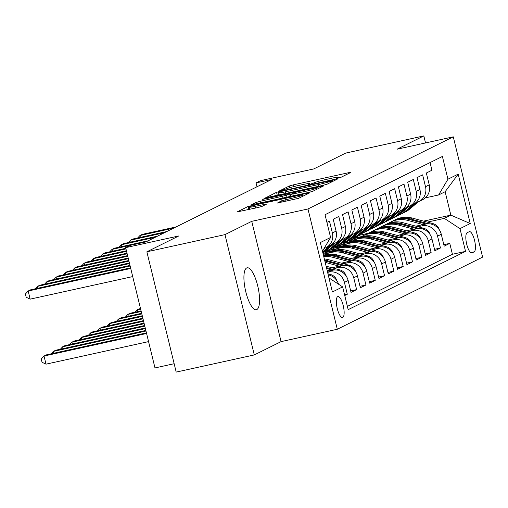 <?xml version="1.0" encoding="UTF-8"?>
<svg xmlns="http://www.w3.org/2000/svg" width="508" height="508" viewBox="0 0 508 508"><rect width="100%" height="100%" fill="white"/><g stroke="black" fill="none" stroke-linecap="round" stroke-linejoin="round"><path stroke-width="0.76" d="M338.137 178.124L340.925 177.336L350.634 172.517L348.482 172.733L293.287 184.868L289.306 185.998L279.597 190.824L285.147 189.255A10.535 0.756 -13.7 0 1 297.885 185.642L302.482 184.633A10.535 0.756 -13.7 0 1 309.791 183.591A10.535 0.756 -13.7 0 1 309.372 183.928L308.019 184.626L309.62 184.398L313.665 182.982A10.535 0.756 -13.7 0 1 326.403 179.375L331 178.359A10.535 0.756 -13.7 0 1 338.309 177.317A10.535 0.756 -13.7 0 1 337.89 177.654L336.537 178.352L338.137 178.124M256.807 309.569A21.469 6.477 77.6 0 0 257.886 286.588A21.469 6.477 77.6 0 0 247.129 267.792A21.469 6.477 77.6 0 0 246.666 267.957A21.469 6.477 77.6 0 0 245.593 290.938A21.469 6.477 77.6 0 0 256.349 309.734A21.469 6.477 77.6 0 0 256.807 309.569M342.773 317.436A10.738 3.238 77.6 0 0 343.306 305.943A10.738 3.238 77.6 0 0 337.928 296.545A10.738 3.238 77.6 0 0 337.699 296.628A10.738 3.238 77.6 0 0 337.16 308.121A10.738 3.238 77.6 0 0 342.538 317.513A10.738 3.238 77.6 0 0 342.773 317.436M277.044 203.067L298.66 198.317L309.448 192.957L307.296 193.18L248.12 206.445L237.198 211.906L258.191 207.467L262.172 206.337L266.922 203.943L255.359 206.305A8.807 0.629 -13.7 0 1 249.25 207.181A8.807 0.629 -13.7 0 1 260.248 203.879L296.589 195.891A8.807 0.629 -13.7 0 1 302.704 195.015A8.807 0.629 -13.7 0 1 291.7 198.317L281.661 200.774L277.076 203.206M425.533 142.939L423.824 135.909L345.719 153.079L313.823 168.916L260.712 180.594L256.057 182.905L271.672 179.476L145.936 241.897L130.315 245.332L125.66 247.644L154.984 367.932L174.149 363.715M224.968 234.626L254.292 354.921L281.07 341.624L251.746 221.336L224.968 234.626L146.869 251.803L178.765 235.966L125.66 247.644M251.746 221.336L307.975 208.972L453.276 136.836L482.6 257.131L337.299 329.26L307.975 208.972M423.824 135.909L397.046 149.206L453.276 136.836M323.113 185.331L327.095 184.201L337.884 178.848L335.731 179.064L280.537 191.205L276.555 192.329L265.633 197.79L323.113 185.331M323.666 185.903L312.877 191.256L308.896 192.386L251.416 204.851L256.165 202.451L260.147 201.32L286.512 195.275L289.706 193.65L287.426 193.973L264.116 199.098L262.522 199.326L265.398 198.463L323.666 185.903M254.292 354.921L176.193 372.091L146.869 251.803M344.735 295.516L347.307 294.24L344.57 294.843M327.609 272.371L328.752 272.117A13.418 12.757 63.6 0 1 344.418 282.372L348.139 280.524L351.034 292.392L356.622 289.617L350.679 290.925M334.162 268.351L338.061 267.494A13.418 12.757 63.6 0 1 353.727 277.749L357.454 275.901L360.35 287.769L365.938 284.994L359.988 286.302M343.471 263.728L347.377 262.871A13.418 12.757 63.6 0 1 363.042 273.126L366.77 271.278L369.659 283.147L375.253 280.372L369.303 281.68M352.787 259.105L356.692 258.248A13.418 12.757 63.6 0 1 372.358 268.503L376.085 266.656L378.974 278.517L384.562 275.749L378.619 277.05M362.102 254.483L366.008 253.625A13.418 12.757 63.6 0 1 381.673 263.881L385.394 262.033L388.29 273.895L393.878 271.12L387.934 272.428M371.418 249.86L375.317 248.996A13.418 12.757 63.6 0 1 390.989 259.258L394.71 257.404L397.605 269.272L403.193 266.497L397.243 267.805M380.727 245.231L384.632 244.373A13.418 12.757 63.6 0 1 400.298 254.629L404.025 252.781L406.921 264.649L412.509 261.874L406.559 263.182M390.042 240.608L393.948 239.751A13.418 12.757 63.6 0 1 409.613 250.006L413.341 248.158L416.23 260.026L421.818 257.251L415.874 258.559M399.358 235.985L403.263 235.128A13.418 12.757 63.6 0 1 418.929 245.383L422.656 243.535L425.545 255.403L431.133 252.628L425.19 253.936M408.673 231.362L412.572 230.505A13.418 12.757 63.6 0 1 428.244 240.76L431.965 238.912L434.861 250.774L440.449 248.006L437.553 236.137A13.418 12.757 -116.4 0 0 421.888 225.882L417.989 226.739M434.505 249.307L440.449 248.006M430.066 162.573L431.933 170.231L426.339 173.006L429.235 184.868A13.418 12.757 -116.4 0 1 422.707 199.638L418.979 201.486A13.418 12.757 -116.4 0 0 425.507 186.722L422.618 174.854L417.03 177.629L419.919 189.497A13.418 12.757 -116.4 0 1 413.391 204.26L409.664 206.108A13.418 12.757 63.6 0 1 406.87 207.093L406.686 207.137M409.664 206.108A13.418 12.757 63.6 0 0 416.198 191.345L413.302 179.476L407.714 182.251L410.604 194.119A13.418 12.757 -116.4 0 1 404.076 208.883L400.355 210.737A13.418 12.757 63.6 0 1 397.554 211.722L397.377 211.76M400.355 210.737A13.418 12.757 63.6 0 0 406.883 195.967L403.987 184.099L398.399 186.874L401.295 198.742A13.418 12.757 -116.4 0 1 394.76 213.512L391.039 215.36A13.418 12.757 63.6 0 1 388.239 216.344L388.061 216.383M391.039 215.36A13.418 12.757 63.6 0 0 397.567 200.59L394.672 188.722L389.084 191.497L391.979 203.365A13.418 12.757 -116.4 0 1 385.451 218.135L381.724 219.983A13.418 12.757 63.6 0 1 378.93 220.967L378.746 221.005M381.724 219.983A13.418 12.757 63.6 0 0 388.252 205.213L385.362 193.351L379.774 196.126L382.664 207.988A13.418 12.757 -116.4 0 1 376.136 222.758L372.408 224.606A13.418 12.757 63.6 0 1 369.614 225.59L369.43 225.628M372.408 224.606A13.418 12.757 63.6 0 0 378.936 209.842L376.047 197.974L370.459 200.749L373.348 212.611A13.418 12.757 -116.4 0 1 366.82 227.381L363.093 229.229A13.418 12.757 63.6 0 1 360.299 230.213L360.121 230.257M363.093 229.229A13.418 12.757 63.6 0 0 369.627 214.465L366.732 202.597L361.144 205.372L364.039 217.24A13.418 12.757 -116.4 0 1 357.505 232.004L353.784 233.851A13.418 12.757 63.6 0 1 350.984 234.836L350.806 234.88M353.784 233.851A13.418 12.757 63.6 0 0 360.312 219.088L357.416 207.22L351.828 209.994L354.724 221.863A13.418 12.757 -116.4 0 1 348.196 236.626L344.468 238.481A13.418 12.757 63.6 0 1 341.668 239.465L341.49 239.503M344.468 238.481A13.418 12.757 63.6 0 0 350.996 223.711L348.107 211.842L342.513 214.617L345.408 226.485A13.418 12.757 -116.4 0 1 338.88 241.249L335.153 243.103A13.418 12.757 63.6 0 1 332.359 244.088L332.175 244.126M335.153 243.103A13.418 12.757 63.6 0 0 341.681 228.333L338.792 216.465L333.204 219.24L336.093 231.108A13.418 12.757 -116.4 0 1 329.565 245.878L325.838 247.726A13.418 12.757 63.6 0 1 324.104 248.425M325.838 247.726A13.418 12.757 63.6 0 0 332.372 232.956L329.476 221.094L326.904 222.371M348.139 280.524A13.418 12.757 -116.4 0 0 332.473 270.269L327.368 271.393M357.454 275.901A13.418 12.757 -116.4 0 0 341.789 265.646L332.054 267.786M366.77 271.278A13.418 12.757 -116.4 0 0 351.104 261.023L341.363 263.163M376.085 266.656A13.418 12.757 -116.4 0 0 360.42 256.394L350.679 258.54M385.394 262.033A13.418 12.757 -116.4 0 0 369.729 251.771L359.994 253.911M394.71 257.404A13.418 12.757 -116.4 0 0 379.044 247.148L369.31 249.288M404.025 252.781A13.418 12.757 -116.4 0 0 388.36 242.526L378.619 244.666M413.341 248.158A13.418 12.757 -116.4 0 0 397.675 237.903L387.934 240.043M327.876 253.251L323.196 254.279M324.333 255.06L323.437 255.257M422.656 243.535A13.418 12.757 -116.4 0 0 406.984 233.28L397.25 235.42M337.191 248.622L329.508 250.311L323.101 253.86M333.648 250.431L325.787 252.165M431.965 238.912A13.418 12.757 -116.4 0 0 416.3 228.651L406.565 230.797M346.507 243.999L338.823 245.688L330.829 250.025M342.957 245.809L335.102 247.536M469.202 231.712L467.15 232.727A10.401 3.137 77.6 0 0 466.63 243.859A10.401 3.137 77.6 0 0 471.843 252.965A10.401 3.137 77.6 0 0 472.065 252.882L474.11 251.866A10.401 3.137 77.6 0 0 474.631 240.735A10.401 3.137 77.6 0 0 469.424 231.629A10.401 3.137 77.6 0 0 469.202 231.712M328.968 277.94L342.633 286.887L348.183 309.645L465.538 251.384L459.988 228.625L444.322 218.37L427.298 222.117M342.633 286.887L332.391 291.973L320.345 242.557L330.587 237.471L325.037 214.713L442.398 156.451L447.942 179.21L458.191 174.123L470.237 223.539L459.988 228.625M352.273 241.186L344.411 242.913L348.139 241.065L355.822 239.376M347.389 306.407L452.418 254.273L449.764 243.376L444.176 246.151L441.281 234.29A13.418 12.757 -116.4 0 0 425.615 224.028L415.881 226.168M416.001 202.514L416.185 202.47A13.418 12.757 -116.4 0 0 418.979 201.486M428.244 240.76L431.133 252.628M418.929 245.383L421.818 257.251M409.613 250.006L412.509 261.874M400.298 254.629L403.193 266.497M390.989 259.258L393.878 271.12M381.673 263.881L384.562 275.749M372.358 268.503L375.253 280.372M363.042 273.126L365.938 284.994M353.727 277.749L356.622 289.617M344.418 282.372L347.307 294.24M361.588 236.563L353.727 238.29L360.248 235.052L367.919 233.369M444.322 218.37L450.844 215.132L445.135 191.726L438.62 194.964L447.942 179.21M423.608 221.12L450.844 215.132L470.237 223.539M425.317 197.885L438.62 194.964M281.07 341.624L337.299 329.26M256.057 182.905L256.997 186.76M360.248 235.052L360.083 234.366M344.411 242.913L344.494 243.243L340.144 245.402M353.727 238.29L353.809 238.614L349.46 240.773M353.809 238.614L360.712 237.096M443.814 244.685L449.764 243.376M452.418 254.273L465.538 251.384M344.494 243.243L351.396 241.719M335.178 247.866L342.081 246.348M325.863 252.489L332.772 250.971M338.569 284.226A13.418 12.757 -116.4 0 0 328.212 274.834M330.587 237.471L322.453 251.212M445.135 191.726L458.191 174.123M332.581 180.289L282.626 191.097L278.517 192.545A10.535 0.756 -13.7 0 0 278.092 192.881A10.535 0.756 -13.7 0 0 285.401 191.84L318.522 184.556A10.535 0.756 -13.7 0 0 331.26 180.95L332.581 180.289L332.842 181.35M290.379 196.393L291.109 196.234M305.759 191.294A8.807 0.629 -13.7 0 0 316.763 187.992A8.807 0.629 -13.7 0 0 310.655 188.868L297.847 191.681L293.872 192.811L290.671 194.437L305.759 191.294L306.172 192.983M439.344 229.857A8.89 8.452 -116.4 0 0 433.045 223.66L412.255 218.065A25.667 24.403 -116.4 0 0 395.522 219.659L393.751 220.542A25.667 24.403 -116.4 0 0 393.198 220.821M423.17 224.568L407.594 220.377A25.667 24.403 -116.4 0 0 390.868 221.971A25.667 24.403 -116.4 0 0 388.601 223.26M428.32 223.742L410.483 218.948A25.667 24.403 -116.4 0 0 393.751 220.542M390.868 221.971L392.633 221.094A25.667 24.403 63.6 0 1 409.365 219.5L425.952 223.958M413.595 204.159L405.352 211.176A25.667 24.403 63.6 0 1 400.615 214.306A25.667 24.403 63.6 0 1 398.221 215.329M418.319 201.79L410.007 208.864A25.667 24.403 63.6 0 1 405.27 211.995L403.498 212.871A25.667 24.403 -116.4 0 0 408.241 209.747L417.043 202.248M173.73 228.098L139.935 235.528L142.265 234.372L176.06 226.943M416.363 202.432L407.124 210.299A25.667 24.403 63.6 0 1 402.38 213.43L400.615 214.306M402.939 213.144A25.667 24.403 -116.4 0 0 403.498 212.871M137.687 237.954L139.935 235.528L140.386 237.363M430.035 234.48A8.89 8.452 -116.4 0 0 423.729 228.282L402.939 222.688A25.667 24.403 -116.4 0 0 386.207 224.282L384.442 225.165A25.667 24.403 -116.4 0 0 383.883 225.45M413.855 229.191L398.278 225.006A25.667 24.403 -116.4 0 0 381.552 226.593A25.667 24.403 -116.4 0 0 379.292 227.882M419.005 228.365L401.168 223.571A25.667 24.403 -116.4 0 0 384.442 225.165M381.552 226.593L383.324 225.717A25.667 24.403 63.6 0 1 400.05 224.123L416.636 228.587M420.719 239.103A8.89 8.452 -116.4 0 0 414.42 232.905L393.624 227.317A25.667 24.403 -116.4 0 0 376.898 228.911L375.126 229.787A25.667 24.403 -116.4 0 0 374.567 230.073M404.539 233.813L388.969 229.629A25.667 24.403 -116.4 0 0 372.237 231.223A25.667 24.403 -116.4 0 0 369.976 232.505M409.696 232.988L391.852 228.194A25.667 24.403 -116.4 0 0 375.126 229.787M372.237 231.223L374.009 230.34A25.667 24.403 63.6 0 1 390.735 228.746L407.321 233.21M140.475 308.426L137.16 309.797L140.627 309.035M134.906 312.223L137.16 309.797L137.605 311.633M411.404 243.726A8.89 8.452 -116.4 0 0 405.105 237.528L384.308 231.94A25.667 24.403 -116.4 0 0 367.582 233.534L365.811 234.41A25.667 24.403 -116.4 0 0 365.258 234.696M395.23 238.436L379.654 234.251A25.667 24.403 -116.4 0 0 362.922 235.845A25.667 24.403 -116.4 0 0 360.661 237.128M400.38 237.617L382.543 232.816A25.667 24.403 -116.4 0 0 365.811 234.41M362.922 235.845L364.693 234.963A25.667 24.403 63.6 0 1 381.425 233.369L398.012 237.833M141.072 310.871L130.175 313.265L127.845 314.42L141.224 311.48M125.597 316.846L127.845 314.42L128.289 316.255M402.088 248.349A8.89 8.452 -116.4 0 0 395.789 242.157L374.999 236.563A25.667 24.403 -116.4 0 0 358.267 238.157L356.495 239.033A25.667 24.403 -116.4 0 0 355.943 239.319M385.915 243.065L370.338 238.874A25.667 24.403 -116.4 0 0 353.612 240.468A25.667 24.403 -116.4 0 0 351.345 241.757M391.065 242.24L373.228 237.439A25.667 24.403 -116.4 0 0 356.495 239.033M353.612 240.468L355.378 239.592A25.667 24.403 63.6 0 1 372.11 237.998L388.696 242.456M141.668 313.315L120.86 317.887L118.529 319.043L141.815 313.925M116.281 321.469L118.529 319.043L118.98 320.878M404.285 208.782L396.037 215.805A25.667 24.403 63.6 0 1 391.3 218.929A25.667 24.403 63.6 0 1 388.906 219.951M409.004 206.413L400.698 213.493A25.667 24.403 63.6 0 1 395.954 216.618L394.189 217.494A25.667 24.403 -116.4 0 0 398.926 214.37L407.727 206.877M164.414 232.721L130.619 240.151L132.95 238.995L166.745 231.565M407.048 207.054L397.808 214.922A25.667 24.403 63.6 0 1 393.071 218.053L391.3 218.929M393.624 217.767A25.667 24.403 -116.4 0 0 394.189 217.494M128.372 242.576L130.619 240.151L131.07 241.986M394.97 213.404L386.721 220.428A25.667 24.403 63.6 0 1 381.984 223.552A25.667 24.403 63.6 0 1 379.59 224.58M399.688 211.042L391.382 218.116A25.667 24.403 63.6 0 1 386.645 221.24L384.874 222.117A25.667 24.403 -116.4 0 0 389.611 218.992L398.412 211.499M155.105 237.344L121.31 244.773L123.634 243.618L157.429 236.188M397.732 211.677L388.493 219.545A25.667 24.403 63.6 0 1 383.756 222.675L381.984 223.552M384.308 222.39A25.667 24.403 -116.4 0 0 384.874 222.117M119.056 247.199L121.31 244.773L121.755 246.609M385.655 218.027L377.412 225.05A25.667 24.403 63.6 0 1 372.669 228.175A25.667 24.403 63.6 0 1 370.281 229.203M390.373 215.665L382.067 222.739A25.667 24.403 63.6 0 1 377.33 225.863L375.558 226.746A25.667 24.403 -116.4 0 0 380.295 223.615L389.096 216.122M130.169 245.402L111.995 249.396L114.325 248.241L148.12 240.811M388.423 216.3L379.178 224.174A25.667 24.403 63.6 0 1 374.44 227.298L372.669 228.175M374.999 227.013A25.667 24.403 -116.4 0 0 375.558 226.746M109.741 251.828L111.995 249.396L112.439 251.231M376.339 222.65L368.097 229.673A25.667 24.403 63.6 0 1 363.36 232.804A25.667 24.403 63.6 0 1 360.966 233.826M381.064 220.288L372.751 227.362A25.667 24.403 63.6 0 1 368.014 230.486L366.243 231.369A25.667 24.403 -116.4 0 0 370.986 228.238L379.787 220.745M125.965 248.901L102.679 254.025L105.01 252.87L125.819 248.291M379.108 220.929L369.868 228.797A25.667 24.403 63.6 0 1 365.125 231.921L363.36 232.804M365.684 231.635A25.667 24.403 -116.4 0 0 366.243 231.369M100.432 256.451L102.679 254.025L103.13 255.854M392.773 252.971A8.89 8.452 -116.4 0 0 386.474 246.78L365.684 241.186A25.667 24.403 -116.4 0 0 348.952 242.78L347.186 243.656A25.667 24.403 -116.4 0 0 346.627 243.942M376.599 247.688L361.023 243.497A25.667 24.403 -116.4 0 0 344.297 245.091A25.667 24.403 -116.4 0 0 342.03 246.38M381.749 246.863L363.912 242.062A25.667 24.403 -116.4 0 0 347.186 243.656M344.297 245.091L346.069 244.215A25.667 24.403 63.6 0 1 362.795 242.621L379.381 247.079M142.265 315.76L111.544 322.51L109.22 323.666L142.411 316.37M106.966 326.098L109.22 323.666L109.664 325.501M367.03 227.279L358.781 234.296A25.667 24.403 63.6 0 1 354.044 237.426A25.667 24.403 63.6 0 1 351.65 238.449M371.748 224.911L363.442 231.985A25.667 24.403 63.6 0 1 358.699 235.115L356.934 235.991A25.667 24.403 -116.4 0 0 361.671 232.867L370.472 225.368M126.562 251.346L93.364 258.648L95.694 257.493L126.416 250.736M369.792 225.552L360.553 233.42A25.667 24.403 63.6 0 1 355.816 236.544L354.044 237.426M356.368 236.258A25.667 24.403 -116.4 0 0 356.934 235.991M91.116 261.074L93.364 258.648L93.815 260.477M383.464 257.6A8.89 8.452 -116.4 0 0 377.158 251.403L356.368 245.809A25.667 24.403 -116.4 0 0 339.642 247.402L337.871 248.285A25.667 24.403 -116.4 0 0 337.312 248.564M367.284 252.311L351.714 248.12A25.667 24.403 -116.4 0 0 334.982 249.714A25.667 24.403 -116.4 0 0 332.721 251.003M372.434 251.485L354.597 246.691A25.667 24.403 -116.4 0 0 337.871 248.285M334.982 249.714L336.753 248.837A25.667 24.403 63.6 0 1 353.479 247.244L370.065 251.701M142.862 318.205L102.229 327.133L99.905 328.295L143.008 318.814M97.65 330.721L99.905 328.295L100.349 330.124M357.715 231.902L349.466 238.919A25.667 24.403 63.6 0 1 344.729 242.049A25.667 24.403 63.6 0 1 342.335 243.072M362.433 229.533L354.127 236.607A25.667 24.403 63.6 0 1 349.39 239.738L347.618 240.614A25.667 24.403 -116.4 0 0 352.355 237.49L361.156 229.991M127.159 253.79L84.055 263.271L86.379 262.115L127.006 253.181M360.477 230.175L351.238 238.042A25.667 24.403 63.6 0 1 346.5 241.167L344.729 242.049M347.053 240.887A25.667 24.403 -116.4 0 0 347.618 240.614M81.801 265.697L84.055 263.271L84.499 265.106M374.148 262.223A8.89 8.452 -116.4 0 0 367.849 256.026L347.053 250.431A25.667 24.403 -116.4 0 0 330.327 252.025L328.555 252.908A25.667 24.403 -116.4 0 0 328.003 253.194M357.969 256.934L342.398 252.743A25.667 24.403 -116.4 0 0 325.666 254.337A25.667 24.403 -116.4 0 0 323.513 255.556M363.125 256.108L345.281 251.314A25.667 24.403 -116.4 0 0 328.555 252.908M325.666 254.337L327.438 253.46A25.667 24.403 63.6 0 1 344.164 251.866L360.75 256.33M143.453 320.65L92.92 331.762L90.589 332.918L143.605 321.259M88.335 335.344L90.589 332.918L91.034 334.747M348.399 236.525L340.157 243.548A25.667 24.403 63.6 0 1 335.413 246.672A25.667 24.403 63.6 0 1 333.019 247.694M353.117 234.156L344.811 241.236A25.667 24.403 63.6 0 1 340.074 244.361L338.303 245.237A25.667 24.403 -116.4 0 0 343.04 242.113L351.841 234.62M127.756 256.235L74.74 267.894L77.07 266.738L127.603 255.626M351.161 234.798L341.922 242.665A25.667 24.403 63.6 0 1 337.185 245.796L335.413 246.672M337.737 245.51A25.667 24.403 -116.4 0 0 338.303 245.237M72.485 270.32L74.74 267.894L75.184 269.729M364.833 266.846A8.89 8.452 -116.4 0 0 358.534 260.648L337.737 255.06A25.667 24.403 -116.4 0 0 323.52 255.588M348.659 261.556L333.083 257.372A25.667 24.403 -116.4 0 0 323.793 256.718M353.809 260.731L335.972 255.937A25.667 24.403 -116.4 0 0 323.59 255.892M323.659 256.159A25.667 24.403 63.6 0 1 334.855 256.489L351.441 260.953M144.05 323.094L83.604 336.385L81.274 337.541L144.202 323.704M79.026 339.966L81.274 337.541L81.724 339.376M339.084 241.148L330.841 248.171A25.667 24.403 63.6 0 1 326.104 251.295A25.667 24.403 63.6 0 1 323.71 252.324M343.802 238.785L335.496 245.859A25.667 24.403 63.6 0 1 330.759 248.984L328.987 249.86A25.667 24.403 -116.4 0 0 333.731 246.736L342.525 239.243M128.353 258.68L65.424 272.517L67.755 271.361L128.2 258.07M341.852 239.42L332.613 247.288A25.667 24.403 63.6 0 1 327.87 250.419L326.104 251.295M328.428 250.133A25.667 24.403 -116.4 0 0 328.987 249.86M63.176 274.942L65.424 272.517L65.869 274.352M355.517 271.469A8.89 8.452 -116.4 0 0 349.218 265.271L328.428 259.683A25.667 24.403 -116.4 0 0 324.339 258.947M339.344 266.179L325.171 262.369M344.494 265.36L326.657 260.56A25.667 24.403 -116.4 0 0 324.618 260.102M324.822 260.934A25.667 24.403 63.6 0 1 325.539 261.112L342.125 265.576M144.647 325.539L74.289 341.008L71.958 342.163L144.799 326.149M69.71 344.589L71.958 342.163L72.409 343.999M346.208 276.092A8.89 8.452 -116.4 0 0 339.903 269.9L326.104 266.186M330.029 270.808L327.031 270.002M335.178 269.983L326.454 267.633M326.676 268.548L332.81 270.199M145.244 327.984L64.973 345.63L62.649 346.786L145.39 328.593M60.395 349.212L62.649 346.786L63.094 348.621M336.893 280.714A8.89 8.452 -116.4 0 0 330.594 274.523L327.958 273.812M145.84 330.429L55.664 350.253L53.334 351.409L145.987 331.038M51.079 353.841L53.334 351.409L53.778 353.244M146.437 332.873L46.349 354.876L44.018 356.032L45.999 364.16L148.565 341.611M45.999 364.16L42.043 362.267L41.25 359.016L44.018 356.032L146.583 333.483M329.775 245.77L322.612 251.866M334.493 243.408L326.18 250.482A25.667 24.403 63.6 0 1 322.853 252.851M128.943 261.125L56.109 277.139L58.439 275.984L128.797 260.515M332.537 244.043L323.298 251.917A25.667 24.403 63.6 0 1 322.739 252.374M322.796 252.622A25.667 24.403 -116.4 0 0 324.415 251.358L333.216 243.865M53.861 279.571L56.109 277.139L56.559 278.975M325.177 248.031L323.482 249.472M129.54 263.569L46.793 281.769L49.124 280.613L129.394 262.96M44.545 284.194L46.793 281.769L47.244 283.597M130.137 266.014L37.484 286.391L39.808 285.236L129.991 265.405M35.23 288.817L37.484 286.391L37.929 288.22M130.734 268.459L28.169 291.014L30.499 289.858L130.588 267.849M132.715 276.587L30.15 299.142L28.169 291.014L25.4 293.999L26.194 297.25L30.15 299.142M328.752 272.117L332.473 270.269M338.061 267.494L341.789 265.646M347.377 262.871L351.104 261.023M356.692 258.248L360.42 256.394M366.008 253.625L369.729 251.771M375.317 248.996L379.044 247.148M384.632 244.373L388.36 242.526M393.948 239.751L397.675 237.903M403.263 235.128L406.984 233.28M412.572 230.505L416.3 228.651M421.888 225.882L425.615 224.028M425.507 186.722L429.235 184.868M332.372 232.956L336.093 231.108M341.681 228.333L345.408 226.485M350.996 223.711L354.724 221.863M360.312 219.088L364.039 217.24M369.627 214.465L373.348 212.611M378.936 209.842L382.664 207.988M388.252 205.213L391.979 203.365M397.567 200.59L401.295 198.742M406.883 195.967L410.604 194.119M416.198 191.345L419.919 189.497M437.553 236.137L441.281 234.29M470.706 252.616L474.11 251.866M471.602 252.984L472.065 252.882M338.01 178.156L337.89 177.654M309.493 184.423L309.372 183.928M289.719 187.7L289.306 185.998M293.719 186.626L293.287 184.868M348.666 173.488L348.482 172.733M277.305 195.402L276.555 192.329M280.632 191.605L280.537 191.205M335.915 179.819L335.731 179.064M285.814 193.529L285.401 191.84M318.935 186.246L318.522 184.556M331.514 182.004L331.26 180.95M256.521 203.905L256.165 202.451M260.56 203.016L260.147 201.32M282.943 198.095L282.531 196.399M286.982 197.206L286.512 195.275M290.246 196.488L289.573 193.751M265.481 198.799L265.398 198.463M321.697 186.881L321.513 186.125M293.37 195.802L292.957 194.107M282.016 202.228L281.661 200.774M286.055 201.339L285.642 199.65M292.113 200.012L291.7 198.317M255.772 208.001L255.359 206.305M264.82 205.022L264.636 204.267M248.869 209.518L248.12 206.445M252.254 205.943L252.101 205.315M307.48 193.935L307.296 193.18M410.483 218.948L412.255 218.065M407.594 220.377L409.365 219.5M431.838 224.257L433.045 223.66M407.124 210.299L405.352 211.176M410.007 208.864L408.241 209.747M401.168 223.571L402.939 222.688M398.278 225.006L400.05 224.123M422.523 228.879L423.729 228.282M391.852 228.194L393.624 227.317M388.969 229.629L390.735 228.746M413.214 233.509L414.42 232.905M382.543 232.816L384.308 231.94M379.654 234.251L381.425 233.369M403.898 238.131L405.105 237.528M373.228 237.439L374.999 236.563M370.338 238.874L372.11 237.998M394.583 242.754L395.789 242.157M397.808 214.922L396.037 215.805M400.698 213.493L398.926 214.37M388.493 219.545L386.721 220.428M391.382 218.116L389.611 218.992M379.178 224.174L377.412 225.05M382.067 222.739L380.295 223.615M369.868 228.797L368.097 229.673M372.751 227.362L370.986 228.238M363.912 242.062L365.684 241.186M361.023 243.497L362.795 242.621M385.267 247.377L386.474 246.78M360.553 233.42L358.781 234.296M363.442 231.985L361.671 232.867M354.597 246.691L356.368 245.809M351.714 248.12L353.479 247.244M375.952 252L377.158 251.403M351.238 238.042L349.466 238.919M354.127 236.607L352.355 237.49M345.281 251.314L347.053 250.431M342.398 252.743L344.164 251.866M366.643 256.623L367.849 256.026M341.922 242.665L340.157 243.548M344.811 241.236L343.04 242.113M335.972 255.937L337.737 255.06M333.083 257.372L334.855 256.489M357.327 261.252L358.534 260.648M332.613 247.288L330.841 248.171M335.496 245.859L333.731 246.736M326.657 260.56L328.428 259.683M324.936 261.41L325.539 261.112M348.012 265.875L349.218 265.271M338.696 270.497L339.903 269.9M329.387 275.12L330.594 274.523M323.298 251.917L322.694 252.216M326.18 250.482L324.415 251.358M338.487 178.048L338.309 177.317M309.969 184.315L309.791 183.591M332.943 181.299L332.676 180.213M278.632 195.11L278.092 192.881M290.392 196.456L289.706 193.65M317.055 189.186L316.763 187.992M291.128 196.291L290.671 194.437M302.984 196.171L302.704 195.015M249.771 209.321L249.25 207.181"/></g></svg>
